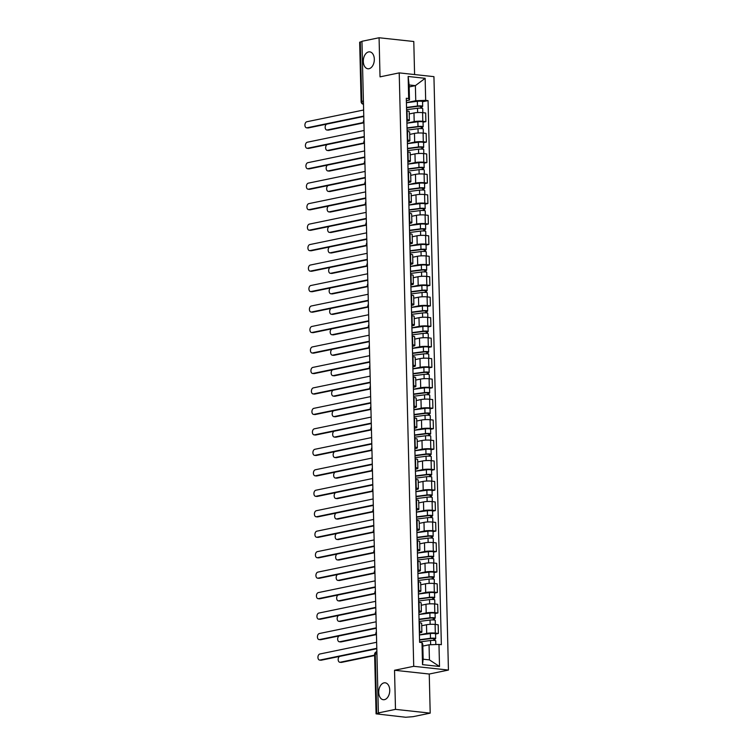 <?xml version="1.0" encoding="UTF-8"?>
<svg xmlns="http://www.w3.org/2000/svg" width="755" height="755" viewBox="0 0 755 755"><rect width="100%" height="100%" fill="white"/><g stroke="black" fill="none" stroke-linecap="round" stroke-linejoin="round"><path stroke-width="1.13" d="M369.016 68.714A8.503 5.464 96.2 0 1 367.902 68.771A8.503 5.464 96.2 0 1 363.315 60.589A8.503 5.464 96.2 0 1 368.61 51.916A8.503 5.464 96.2 0 1 369.733 51.859A8.503 5.464 96.2 0 1 374.31 60.041A8.503 5.464 96.2 0 1 369.016 68.714M384.437 699.659A8.503 5.464 96.2 0 1 383.323 699.715A8.503 5.464 96.2 0 1 378.736 691.533A8.503 5.464 96.2 0 1 384.031 682.86A8.503 5.464 96.2 0 1 385.154 682.803A8.503 5.464 96.2 0 1 389.731 690.976A8.503 5.464 96.2 0 1 384.437 699.659M414.589 74.556L413.787 41.506L379.076 37.75L361.947 41.289L378.368 712.909L395.488 709.37L430.199 713.135L429.246 674.026L448.432 670.062L433.936 76.651L399.216 72.886L413.721 666.306L394.535 670.27L395.488 709.37M430.199 713.135L413.079 716.674L405.652 717.25L376.075 713.852L374.622 654.415L375.254 654.123L376.707 713.569L376.075 713.852M379.076 37.75L380.029 76.859L399.216 72.886M363.41 101.047L361.116 101.68L359.663 42.233L360.295 41.95L361.749 101.396A2.661 1.991 78.3 0 0 363.485 104.162M361.956 41.61L360.295 41.95M376.707 713.569L379.378 713.022L378.368 712.909M419.412 634.917L426.698 633.407A6.115 0.953 -1.4 0 1 435.314 633.096L438.4 633.426L438.183 624.772L435.097 624.432A6.115 0.953 178.6 0 0 426.49 624.753L421.724 625.735M421.875 632.077L421.668 623.413A6.115 0.953 178.6 0 0 419.516 622.743L419.723 631.406A6.115 0.953 -1.4 0 1 421.875 632.077A6.115 0.953 -1.4 0 1 420.422 632.728L419.365 632.945M435.569 634.011L438.4 633.426M418.912 614.447L426.197 612.937A6.115 0.953 -1.4 0 1 434.814 612.626L437.9 612.956L437.683 604.302L434.597 603.962A6.115 0.953 178.6 0 0 425.99 604.274L421.224 605.265M418.827 610.889L419.223 610.937A6.115 0.953 -1.4 0 1 421.375 611.607A6.115 0.953 -1.4 0 1 419.922 612.258L418.865 612.475M435.069 613.541L437.9 612.956M421.375 611.607L421.167 602.943A6.115 0.953 178.6 0 0 419.016 602.273L418.619 602.235M418.412 593.968L425.697 592.467A6.115 0.953 -1.4 0 1 434.314 592.156L437.4 592.486L437.183 583.823L434.097 583.492A6.115 0.953 178.6 0 0 425.49 583.804L420.724 584.785M418.327 590.419L418.723 590.467A6.115 0.953 -1.4 0 1 420.875 591.137A6.115 0.953 -1.4 0 1 419.421 591.788L418.364 592.005M434.569 593.071L437.4 592.486M420.875 591.137L420.667 582.473A6.115 0.953 178.6 0 0 418.515 581.803L418.119 581.765M417.911 573.498L425.197 571.997A6.115 0.953 -1.4 0 1 433.814 571.686L436.9 572.016L436.683 563.353L433.596 563.022A6.115 0.953 178.6 0 0 424.989 563.334L420.224 564.315M417.826 569.949L418.223 569.997A6.115 0.953 -1.4 0 1 420.375 570.657A6.115 0.953 -1.4 0 1 418.921 571.318L417.864 571.535M434.068 572.601L436.9 572.016M420.375 570.657L420.167 562.003A6.115 0.953 178.6 0 0 418.015 561.333L417.619 561.286M417.411 553.028L424.697 551.527A6.115 0.953 -1.4 0 1 433.313 551.207L436.399 551.546L436.182 542.883L433.096 542.552A6.115 0.953 178.6 0 0 424.489 542.864L419.723 543.845M417.326 549.48L417.723 549.517A6.115 0.953 -1.4 0 1 419.874 550.187A6.115 0.953 -1.4 0 1 418.421 550.848L417.364 551.065M433.568 552.131L436.399 551.546M419.874 550.187L419.667 541.533A6.115 0.953 178.6 0 0 417.515 540.863L417.119 540.816M416.911 532.558L424.197 531.048A6.115 0.953 -1.4 0 1 432.813 530.737L435.899 531.076L435.682 522.413L432.596 522.073A6.115 0.953 178.6 0 0 423.989 522.394L419.223 523.375M416.826 529.01L417.222 529.047A6.115 0.953 -1.4 0 1 419.374 529.717A6.115 0.953 -1.4 0 1 417.921 530.369L416.864 530.595M433.068 531.662L435.899 531.076M419.374 529.717L419.167 521.054A6.115 0.953 178.6 0 0 417.015 520.393L416.618 520.346M416.411 512.088L423.697 510.578A6.115 0.953 -1.4 0 1 432.313 510.267L435.399 510.597L435.182 501.943L432.096 501.603A6.115 0.953 178.6 0 0 423.489 501.924L418.723 502.905M416.326 508.54L416.722 508.577A6.115 0.953 -1.4 0 1 418.874 509.248A6.115 0.953 -1.4 0 1 417.421 509.899L416.364 510.116M432.568 511.182L435.399 510.597M418.874 509.248L418.666 500.584A6.115 0.953 178.6 0 0 416.515 499.914L416.118 499.876M415.911 491.618L423.196 490.108A6.115 0.953 -1.4 0 1 431.813 489.797L434.899 490.127L434.682 481.473L431.596 481.133A6.115 0.953 178.6 0 0 422.989 481.445L418.223 482.436M415.826 488.06L416.222 488.108A6.115 0.953 -1.4 0 1 418.374 488.778A6.115 0.953 -1.4 0 1 416.92 489.429L415.863 489.646M432.068 490.712L434.899 490.127M418.374 488.778L418.166 480.114A6.115 0.953 178.6 0 0 416.014 479.444L415.618 479.406M415.41 471.139L422.696 469.638A6.115 0.953 -1.4 0 1 431.313 469.327L434.399 469.657L434.182 460.994L431.096 460.663A6.115 0.953 178.6 0 0 422.489 460.975L417.723 461.956M415.325 467.59L415.722 467.638A6.115 0.953 -1.4 0 1 417.874 468.308A6.115 0.953 -1.4 0 1 416.42 468.959L415.363 469.176M431.567 470.242L434.399 469.657M417.874 468.308L417.666 459.644A6.115 0.953 178.6 0 0 415.514 458.974L415.118 458.936M414.91 450.669L422.196 449.168A6.115 0.953 -1.4 0 1 430.812 448.857L433.898 449.187L433.681 440.524L430.595 440.193A6.115 0.953 178.6 0 0 421.988 440.505L417.222 441.486M414.825 447.12L415.222 447.168A6.115 0.953 -1.4 0 1 417.373 447.828A6.115 0.953 -1.4 0 1 415.92 448.489L414.863 448.706M431.067 449.772L433.898 449.187M417.373 447.828L417.166 439.174A6.115 0.953 178.6 0 0 415.014 438.504L414.618 438.457M414.41 430.199L421.696 428.698A6.115 0.953 -1.4 0 1 430.312 428.378L433.398 428.717L433.181 420.054L430.095 419.723A6.115 0.953 178.6 0 0 421.479 420.035L416.722 421.016M414.325 426.65L414.721 426.688A6.115 0.953 -1.4 0 1 416.873 427.358A6.115 0.953 -1.4 0 1 415.42 428.019L414.363 428.236M430.567 429.302L433.398 428.717M416.873 427.358L416.666 418.704A6.115 0.953 178.6 0 0 414.514 418.034L414.118 417.987M413.91 409.729L421.196 408.219A6.115 0.953 -1.4 0 1 429.812 407.908L432.898 408.247L432.681 399.584L429.595 399.244A6.115 0.953 178.6 0 0 420.979 399.565L416.222 400.546M413.825 406.181L414.221 406.218A6.115 0.953 -1.4 0 1 416.373 406.888A6.115 0.953 -1.4 0 1 414.92 407.54L413.863 407.766M430.057 408.832L432.898 408.247M416.373 406.888L416.165 398.225A6.115 0.953 178.6 0 0 414.014 397.564L413.617 397.517M413.41 389.259L420.695 387.749A6.115 0.953 -1.4 0 1 429.312 387.438L432.398 387.768L432.181 379.114L429.095 378.774A6.115 0.953 178.6 0 0 420.478 379.095L415.722 380.076M413.325 385.711L413.721 385.748A6.115 0.953 -1.4 0 1 415.873 386.418A6.115 0.953 -1.4 0 1 414.419 387.07L413.363 387.287M429.557 388.353L432.398 387.768M415.873 386.418L415.665 377.755A6.115 0.953 178.6 0 0 413.514 377.085L413.117 377.047M412.909 368.789L420.195 367.279A6.115 0.953 -1.4 0 1 428.812 366.968L431.898 367.298L431.681 358.644L428.595 358.304A6.115 0.953 178.6 0 0 419.978 358.616L415.222 359.606M412.825 365.231L413.221 365.278A6.115 0.953 -1.4 0 1 415.373 365.948A6.115 0.953 -1.4 0 1 413.919 366.6L412.862 366.817M429.057 367.883L431.898 367.298M415.373 365.948L415.165 357.285A6.115 0.953 178.6 0 0 413.013 356.615L412.617 356.577M412.409 348.31L419.695 346.809A6.115 0.953 -1.4 0 1 428.311 346.498L431.398 346.828L431.18 338.164L428.094 337.834A6.115 0.953 178.6 0 0 419.478 338.146L414.721 339.127M412.324 344.761L412.721 344.808A6.115 0.953 -1.4 0 1 414.873 345.479A6.115 0.953 -1.4 0 1 413.419 346.13L412.362 346.347M428.557 347.413L431.398 346.828M414.873 345.479L414.665 336.815A6.115 0.953 178.6 0 0 412.513 336.145L412.117 336.107M411.909 327.84L419.195 326.339A6.115 0.953 -1.4 0 1 427.811 326.028L430.897 326.358L430.68 317.695L427.594 317.364A6.115 0.953 178.6 0 0 418.978 317.676L414.221 318.657M411.824 324.291L412.221 324.339A6.115 0.953 -1.4 0 1 414.372 324.999A6.115 0.953 -1.4 0 1 412.919 325.66L411.862 325.877M428.057 326.943L430.897 326.358M414.372 324.999L414.165 316.345A6.115 0.953 178.6 0 0 412.013 315.675L411.617 315.628M411.409 307.37L418.695 305.869A6.115 0.953 -1.4 0 1 427.311 305.548L430.397 305.888L430.18 297.225L427.094 296.894A6.115 0.953 178.6 0 0 418.478 297.206L413.721 298.187M411.324 303.821L411.72 303.859A6.115 0.953 -1.4 0 1 413.872 304.529A6.115 0.953 -1.4 0 1 412.419 305.19L411.362 305.407M427.557 306.473L430.397 305.888M413.872 304.529L413.664 295.875A6.115 0.953 178.6 0 0 411.513 295.205L411.116 295.158M410.909 286.9L418.195 285.39A6.115 0.953 -1.4 0 1 426.811 285.079L429.897 285.418L429.68 276.755L426.594 276.415A6.115 0.953 178.6 0 0 417.977 276.736L413.221 277.717M410.824 283.351L411.22 283.389A6.115 0.953 -1.4 0 1 413.372 284.059A6.115 0.953 -1.4 0 1 411.919 284.711L410.862 284.937M427.056 286.003L429.897 285.418M413.372 284.059L413.164 275.396A6.115 0.953 178.6 0 0 411.013 274.735L410.616 274.688M410.409 266.43L417.694 264.92A6.115 0.953 -1.4 0 1 426.311 264.609L429.397 264.939L429.18 256.285L426.094 255.945A6.115 0.953 178.6 0 0 417.477 256.266L412.721 257.247M410.324 262.882L410.72 262.919A6.115 0.953 -1.4 0 1 412.872 263.589A6.115 0.953 -1.4 0 1 411.418 264.241L410.361 264.458M426.556 265.524L429.397 264.939M412.872 263.589L412.664 254.926A6.115 0.953 178.6 0 0 410.512 254.256L410.116 254.218M409.908 245.96L417.194 244.45A6.115 0.953 -1.4 0 1 425.811 244.139L428.897 244.469L428.68 235.815L425.593 235.475A6.115 0.953 178.6 0 0 416.977 235.786L412.221 236.777M409.823 242.402L410.22 242.449A6.115 0.953 -1.4 0 1 412.372 243.119A6.115 0.953 -1.4 0 1 410.918 243.771L409.861 243.988M426.056 245.054L428.897 244.469M412.372 243.119L412.164 234.456A6.115 0.953 178.6 0 0 410.012 233.786L409.616 233.748M409.408 225.481L416.694 223.98A6.115 0.953 -1.4 0 1 425.31 223.669L428.396 223.999L428.179 215.335L425.093 215.005A6.115 0.953 178.6 0 0 416.477 215.317L411.72 216.298M409.323 221.932L409.72 221.979A6.115 0.953 -1.4 0 1 411.871 222.649A6.115 0.953 -1.4 0 1 410.418 223.301L409.361 223.518M425.556 224.584L428.396 223.999M411.871 222.649L411.664 213.986A6.115 0.953 178.6 0 0 409.512 213.316L409.106 213.269M408.908 205.011L416.194 203.51A6.115 0.953 -1.4 0 1 424.801 203.199L427.896 203.529L427.679 194.865L424.593 194.535A6.115 0.953 178.6 0 0 415.977 194.847L411.22 195.828M408.823 201.462L409.219 201.51A6.115 0.953 -1.4 0 1 411.371 202.17A6.115 0.953 -1.4 0 1 409.918 202.831L408.861 203.048M425.056 204.114L427.896 203.529M411.371 202.17L411.164 193.516A6.115 0.953 178.6 0 0 409.012 192.846L408.606 192.799M408.408 184.541L415.694 183.04A6.115 0.953 -1.4 0 1 424.301 182.719L427.396 183.059L427.179 174.396L424.093 174.065A6.115 0.953 178.6 0 0 415.476 174.377L410.72 175.358M408.323 180.992L408.719 181.03A6.115 0.953 -1.4 0 1 410.871 181.7A6.115 0.953 -1.4 0 1 409.418 182.361L408.361 182.578M424.555 183.644L427.396 183.059M410.871 181.7L410.663 173.046A6.115 0.953 178.6 0 0 408.512 172.376L408.106 172.329M407.908 164.071L415.193 162.561A6.115 0.953 -1.4 0 1 423.8 162.249L426.896 162.589L426.679 153.926L423.593 153.586A6.115 0.953 178.6 0 0 414.976 153.907L410.22 154.888M407.823 160.522L408.219 160.56A6.115 0.953 -1.4 0 1 410.371 161.23A6.115 0.953 -1.4 0 1 408.917 161.881L407.86 162.108M424.055 163.174L426.896 162.589M410.371 161.23L410.163 152.567A6.115 0.953 178.6 0 0 408.011 151.906L407.606 151.859M407.407 143.601L414.693 142.091A6.115 0.953 -1.4 0 1 423.3 141.78L426.396 142.11L426.179 133.456L423.093 133.116A6.115 0.953 178.6 0 0 414.476 133.437L409.72 134.418M407.322 140.053L407.719 140.09A6.115 0.953 -1.4 0 1 409.871 140.76A6.115 0.953 -1.4 0 1 408.417 141.411L407.36 141.629M423.555 142.695L426.396 142.11M409.871 140.76L409.663 132.097A6.115 0.953 178.6 0 0 407.511 131.427L407.105 131.389M406.907 123.131L414.193 121.621A6.115 0.953 -1.4 0 1 422.8 121.31L425.886 121.64L425.678 112.986L422.592 112.646A6.115 0.953 178.6 0 0 413.976 112.957L409.219 113.948M406.822 119.573L407.219 119.62A6.115 0.953 -1.4 0 1 409.37 120.29A6.115 0.953 -1.4 0 1 407.917 120.942L406.86 121.159M423.055 122.225L425.886 121.64M409.37 120.29L409.163 111.627A6.115 0.953 178.6 0 0 407.011 110.957L406.605 110.919M429.048 644.789L438.976 644.43L439.514 666.476L422.517 664.636L421.979 642.59L422.781 644.109L423.149 659.209L429.425 659.889L429.048 644.789L422.828 646.082M409.163 86.919L415.382 85.636L409.116 84.956L409.484 100.047L408.682 98.518L406.303 98.263L419.601 642.335L421.979 642.59M408.682 98.518L408.144 76.472L425.141 78.312L425.678 100.358L415.76 100.726L415.382 85.636L425.141 78.312M438.976 644.43L441.354 644.685L428.057 100.623L425.678 100.358M448.432 670.062L413.721 666.306M429.246 674.026L394.535 670.27M406.407 102.652L415.76 100.726M409.484 100.047L406.36 100.689M422.555 101.755L428.057 100.623M439.514 666.476L429.425 659.889M422.517 664.636L423.149 659.209M409.116 84.956L408.144 76.472M376.792 648.724L321.29 660.191A3.058 1.963 96.2 0 1 320.884 660.21L319.573 660.068A3.058 1.963 -83.8 0 0 319.978 660.049L376.783 648.309M376.641 642.269L319.827 654.009A3.058 1.963 -83.8 0 0 317.93 657.133A3.058 1.963 -83.8 0 0 319.573 660.068M419.591 641.939L430.539 640.514A3.322 0.519 -1.4 0 1 433.955 640.4A3.322 0.519 -1.4 0 1 435.729 640.816L435.824 644.543M419.544 640.032L431.454 638.485L433.946 638.626L433.606 640.382M339.552 656.416A3.058 1.963 -83.8 0 0 338.164 659.728A3.058 1.963 -83.8 0 0 339.816 662.258A3.058 1.963 -83.8 0 0 340.212 662.239L374.64 655.132M419.535 639.712L430.482 638.286A3.322 0.519 -1.4 0 1 433.898 638.173A3.322 0.519 -1.4 0 1 435.673 638.579A3.322 0.519 -1.4 0 1 434.889 638.938L434.927 640.495M419.421 634.983L430.369 633.558A3.322 0.519 -1.4 0 1 433.785 633.445A3.322 0.519 -1.4 0 1 435.559 633.86L435.673 638.579M374.65 655.538L341.534 662.38A3.058 1.963 96.2 0 1 341.128 662.399L339.816 662.258M433.559 638.475L434.889 638.938M376.292 628.254L320.79 639.721A3.058 1.963 96.2 0 1 320.384 639.74L319.072 639.598A3.058 1.963 -83.8 0 0 319.478 639.579L376.283 627.839M376.141 621.799L319.327 633.539A3.058 1.963 -83.8 0 0 317.43 636.654A3.058 1.963 -83.8 0 0 319.072 639.598M375.792 607.775L320.29 619.251A3.058 1.963 96.2 0 1 319.884 619.27L318.572 619.128A3.058 1.963 -83.8 0 0 318.978 619.109L375.782 607.369M375.641 601.329L318.827 613.069A3.058 1.963 -83.8 0 0 316.93 616.184A3.058 1.963 -83.8 0 0 318.572 619.128M419.091 621.469L430.039 620.044A3.322 0.519 -1.4 0 1 433.455 619.93A3.322 0.519 -1.4 0 1 435.229 620.346L435.333 624.46M419.044 619.562L430.954 618.005L433.445 618.156L433.106 619.912M339.052 635.946A3.058 1.963 -83.8 0 0 337.664 639.249A3.058 1.963 -83.8 0 0 339.316 641.788A3.058 1.963 -83.8 0 0 339.712 641.769L375.952 634.285M419.034 619.232L429.982 617.807A3.322 0.519 -1.4 0 1 433.398 617.703A3.322 0.519 -1.4 0 1 435.173 618.109A3.322 0.519 -1.4 0 1 434.389 618.468L434.427 620.025M418.921 614.513L429.869 613.088A3.322 0.519 -1.4 0 1 433.285 612.975A3.322 0.519 -1.4 0 1 435.059 613.39L435.173 618.109M376.103 634.662L341.034 641.91A3.058 1.963 96.2 0 1 340.628 641.929L339.316 641.788M433.059 618.005L434.389 618.468M418.591 600.999L429.538 599.574A3.322 0.519 -1.4 0 1 432.955 599.461A3.322 0.519 -1.4 0 1 434.729 599.866L434.833 603.991M418.544 599.092L430.454 597.535L432.945 597.686L432.606 599.442M338.551 615.476A3.058 1.963 -83.8 0 0 337.164 618.779A3.058 1.963 -83.8 0 0 338.816 621.318A3.058 1.963 -83.8 0 0 339.212 621.299L375.452 613.806M418.534 598.762L429.482 597.337A3.322 0.519 -1.4 0 1 432.898 597.224A3.322 0.519 -1.4 0 1 434.672 597.639A3.322 0.519 -1.4 0 1 433.889 597.998L433.927 599.555M418.421 594.043L429.368 592.618A3.322 0.519 -1.4 0 1 432.785 592.505A3.322 0.519 -1.4 0 1 434.559 592.92L434.672 597.639M375.603 614.192L340.533 621.441A3.058 1.963 96.2 0 1 340.127 621.459L338.816 621.318M432.558 597.526L433.889 597.998M375.292 587.305L319.79 598.781A3.058 1.963 96.2 0 1 319.384 598.8L318.072 598.658A3.058 1.963 -83.8 0 0 318.478 598.63L375.282 586.899M375.141 580.859L318.327 592.599A3.058 1.963 -83.8 0 0 316.43 595.714A3.058 1.963 -83.8 0 0 318.072 598.658M374.791 566.835L319.289 578.302A3.058 1.963 96.2 0 1 318.884 578.321L317.572 578.179A3.058 1.963 -83.8 0 0 317.978 578.16L374.782 566.42M374.64 560.389L317.827 572.13A3.058 1.963 -83.8 0 0 315.92 575.244A3.058 1.963 -83.8 0 0 317.572 578.179M374.291 546.365L318.789 557.832A3.058 1.963 96.2 0 1 318.384 557.851L317.072 557.709A3.058 1.963 -83.8 0 0 317.477 557.69L374.282 545.95M374.14 539.919L317.327 551.65A3.058 1.963 -83.8 0 0 315.42 554.774A3.058 1.963 -83.8 0 0 317.072 557.709M418.091 580.519L429.038 579.104A3.322 0.519 -1.4 0 1 432.455 578.991A3.322 0.519 -1.4 0 1 434.229 579.396L434.333 583.521M418.043 578.613L429.954 577.065L432.445 577.207L432.105 578.972M338.051 595.006A3.058 1.963 -83.8 0 0 336.664 598.309A3.058 1.963 -83.8 0 0 338.315 600.848A3.058 1.963 -83.8 0 0 338.712 600.829L374.952 593.336M418.034 578.292L428.982 576.867A3.322 0.519 -1.4 0 1 432.398 576.754A3.322 0.519 -1.4 0 1 434.172 577.169A3.322 0.519 -1.4 0 1 433.389 577.528L433.427 579.085M417.921 573.573L428.868 572.148A3.322 0.519 -1.4 0 1 432.285 572.035A3.322 0.519 -1.4 0 1 434.059 572.441L434.172 577.169M375.103 593.723L340.033 600.971A3.058 1.963 96.2 0 1 339.627 600.989L338.315 600.848M432.058 577.056L433.389 577.528M417.591 560.05L428.538 558.624A3.322 0.519 -1.4 0 1 431.954 558.511A3.322 0.519 -1.4 0 1 433.729 558.927L433.832 563.041M417.543 558.143L429.453 556.595L431.945 556.737L431.605 558.502M337.551 574.536A3.058 1.963 -83.8 0 0 336.164 577.839A3.058 1.963 -83.8 0 0 337.815 580.378A3.058 1.963 -83.8 0 0 338.212 580.359L374.452 572.866M417.534 557.822L428.481 556.397A3.322 0.519 -1.4 0 1 431.898 556.284A3.322 0.519 -1.4 0 1 433.672 556.699A3.322 0.519 -1.4 0 1 432.889 557.048L432.926 558.615M417.421 553.094L428.368 551.669A3.322 0.519 -1.4 0 1 431.784 551.556A3.322 0.519 -1.4 0 1 433.559 551.971L433.672 556.699M374.603 573.253L339.533 580.501A3.058 1.963 96.2 0 1 339.127 580.519L337.815 580.378M431.558 556.586L432.889 557.048M417.09 539.58L428.038 538.155A3.322 0.519 -1.4 0 1 431.454 538.041A3.322 0.519 -1.4 0 1 433.228 538.457L433.332 542.571M417.043 537.673L428.953 536.125L431.445 536.267L431.105 538.032M337.051 554.057A3.058 1.963 -83.8 0 0 335.664 557.369A3.058 1.963 -83.8 0 0 337.315 559.908A3.058 1.963 -83.8 0 0 337.711 559.88L373.952 552.396M417.034 537.352L427.981 535.927A3.322 0.519 -1.4 0 1 431.398 535.814A3.322 0.519 -1.4 0 1 433.172 536.229A3.322 0.519 -1.4 0 1 432.389 536.578L432.426 538.136M416.911 532.624L427.868 531.199A3.322 0.519 -1.4 0 1 431.284 531.086A3.322 0.519 -1.4 0 1 433.059 531.501L433.172 536.229M374.102 552.783L339.033 560.021A3.058 1.963 96.2 0 1 338.627 560.05L337.315 559.908M431.058 536.116L432.389 536.578M373.791 525.895L318.289 537.362A3.058 1.963 96.2 0 1 317.883 537.381L316.572 537.239A3.058 1.963 -83.8 0 0 316.977 537.22L373.782 525.48M373.64 519.44L316.826 531.18A3.058 1.963 -83.8 0 0 314.92 534.304A3.058 1.963 -83.8 0 0 316.572 537.239M416.581 519.11L427.538 517.685A3.322 0.519 -1.4 0 1 430.954 517.571A3.322 0.519 -1.4 0 1 432.728 517.987L432.832 522.101M416.543 517.203L428.453 515.656L430.945 515.797L430.605 517.553M336.551 533.587A3.058 1.963 -83.8 0 0 335.163 536.899A3.058 1.963 -83.8 0 0 336.815 539.429A3.058 1.963 -83.8 0 0 337.211 539.41L373.451 531.926M416.534 516.882L427.481 515.457A3.322 0.519 -1.4 0 1 430.897 515.344A3.322 0.519 -1.4 0 1 432.672 515.75A3.322 0.519 -1.4 0 1 431.888 516.109L431.926 517.666M416.411 512.154L427.368 510.729A3.322 0.519 -1.4 0 1 430.784 510.616A3.322 0.519 -1.4 0 1 432.558 511.031L432.672 515.75M373.602 532.303L338.533 539.551A3.058 1.963 96.2 0 1 338.127 539.57L336.815 539.429M430.558 515.646L431.888 516.109M373.291 505.425L317.789 516.892A3.058 1.963 96.2 0 1 317.383 516.911L316.071 516.769A3.058 1.963 -83.8 0 0 316.477 516.75L373.281 505.01M373.14 498.97L316.326 510.71A3.058 1.963 -83.8 0 0 314.42 513.825A3.058 1.963 -83.8 0 0 316.071 516.769M416.08 498.64L427.037 497.215A3.322 0.519 -1.4 0 1 430.454 497.101A3.322 0.519 -1.4 0 1 432.228 497.517L432.332 501.631M416.043 496.733L427.953 495.176L430.444 495.327L430.105 497.083M336.05 513.117A3.058 1.963 -83.8 0 0 334.663 516.42A3.058 1.963 -83.8 0 0 336.315 518.959A3.058 1.963 -83.8 0 0 336.711 518.94L372.951 511.456M416.033 496.403L426.981 494.978A3.322 0.519 -1.4 0 1 430.397 494.874A3.322 0.519 -1.4 0 1 432.171 495.28A3.322 0.519 -1.4 0 1 431.388 495.639L431.426 497.196M415.911 491.684L426.868 490.259A3.322 0.519 -1.4 0 1 430.284 490.146A3.322 0.519 -1.4 0 1 432.058 490.561L432.171 495.28M373.102 511.833L338.032 519.081A3.058 1.963 96.2 0 1 337.627 519.1L336.315 518.959M430.057 495.176L431.388 495.639M372.791 484.946L317.289 496.422A3.058 1.963 96.2 0 1 316.883 496.441L315.571 496.299A3.058 1.963 -83.8 0 0 315.977 496.28L372.781 484.54M372.63 478.5L315.826 490.24A3.058 1.963 -83.8 0 0 313.92 493.355A3.058 1.963 -83.8 0 0 315.571 496.299M415.58 478.17L426.537 476.745A3.322 0.519 -1.4 0 1 429.954 476.632A3.322 0.519 -1.4 0 1 431.728 477.037L431.832 481.161M415.543 476.263L427.453 474.706L429.944 474.857L429.604 476.613M335.55 492.647A3.058 1.963 -83.8 0 0 334.163 495.95A3.058 1.963 -83.8 0 0 335.815 498.489A3.058 1.963 -83.8 0 0 336.211 498.47L372.451 490.976M415.533 475.933L426.481 474.508A3.322 0.519 -1.4 0 1 429.897 474.395A3.322 0.519 -1.4 0 1 431.671 474.81A3.322 0.519 -1.4 0 1 430.888 475.169L430.926 476.726M415.41 471.214L426.367 469.789A3.322 0.519 -1.4 0 1 429.784 469.676A3.322 0.519 -1.4 0 1 431.558 470.091L431.671 474.81M372.602 491.363L337.532 498.611A3.058 1.963 96.2 0 1 337.126 498.63L335.815 498.489M429.557 474.697L430.888 475.169M372.291 464.476L316.789 475.952A3.058 1.963 96.2 0 1 316.383 475.971L315.071 475.829A3.058 1.963 -83.8 0 0 315.477 475.801L372.281 464.07M372.13 458.03L315.326 469.77A3.058 1.963 -83.8 0 0 313.419 472.885A3.058 1.963 -83.8 0 0 315.071 475.829M415.08 457.69L426.037 456.265A3.322 0.519 -1.4 0 1 429.453 456.162A3.322 0.519 -1.4 0 1 431.228 456.567L431.332 460.692M415.042 455.784L426.952 454.236L429.444 454.378L429.104 456.143M335.05 472.177A3.058 1.963 -83.8 0 0 333.663 475.48A3.058 1.963 -83.8 0 0 335.314 478.019A3.058 1.963 -83.8 0 0 335.711 478L371.951 470.507M415.033 455.463L425.98 454.038A3.322 0.519 -1.4 0 1 429.397 453.925A3.322 0.519 -1.4 0 1 431.171 454.34A3.322 0.519 -1.4 0 1 430.388 454.699L430.425 456.256M414.91 450.744L425.867 449.319A3.322 0.519 -1.4 0 1 429.284 449.206A3.322 0.519 -1.4 0 1 431.058 449.612L431.171 454.34M372.102 470.893L337.032 478.141A3.058 1.963 96.2 0 1 336.626 478.16L335.314 478.019M429.057 454.227L430.388 454.699M371.79 444.006L316.288 455.473A3.058 1.963 96.2 0 1 315.883 455.491L314.571 455.35A3.058 1.963 -83.8 0 0 314.977 455.331L371.781 443.591M371.63 437.56L314.826 449.3A3.058 1.963 -83.8 0 0 312.919 452.415A3.058 1.963 -83.8 0 0 314.571 455.35M371.29 423.536L315.788 435.003A3.058 1.963 96.2 0 1 315.382 435.022L314.071 434.88A3.058 1.963 -83.8 0 0 314.476 434.861L371.281 423.121M371.13 417.09L314.325 428.821A3.058 1.963 -83.8 0 0 312.419 431.945A3.058 1.963 -83.8 0 0 314.071 434.88M370.79 403.066L315.288 414.533A3.058 1.963 96.2 0 1 314.882 414.552L313.57 414.41A3.058 1.963 -83.8 0 0 313.976 414.391L370.78 402.651M370.63 396.611L313.825 408.351A3.058 1.963 -83.8 0 0 311.919 411.475A3.058 1.963 -83.8 0 0 313.57 414.41M370.29 382.596L314.788 394.063A3.058 1.963 96.2 0 1 314.382 394.082L313.07 393.94A3.058 1.963 -83.8 0 0 313.476 393.921L370.28 382.181M370.129 376.141L313.325 387.881A3.058 1.963 -83.8 0 0 311.419 390.996A3.058 1.963 -83.8 0 0 313.07 393.94M369.79 362.117L314.288 373.593A3.058 1.963 96.2 0 1 313.882 373.612L312.57 373.47A3.058 1.963 -83.8 0 0 312.976 373.451L369.78 361.711M369.629 355.671L312.825 367.411A3.058 1.963 -83.8 0 0 310.918 370.526A3.058 1.963 -83.8 0 0 312.57 373.47M369.289 341.647L313.787 353.123A3.058 1.963 96.2 0 1 313.382 353.142L312.07 353A3.058 1.963 -83.8 0 0 312.476 352.972L369.28 341.241M369.129 335.201L312.325 346.941A3.058 1.963 -83.8 0 0 310.418 350.056A3.058 1.963 -83.8 0 0 312.07 353M414.58 437.22L425.537 435.795A3.322 0.519 -1.4 0 1 428.953 435.682A3.322 0.519 -1.4 0 1 430.727 436.097L430.831 440.212M414.542 435.314L426.452 433.766L428.944 433.908L428.604 435.673M334.55 451.707A3.058 1.963 -83.8 0 0 333.163 455.01A3.058 1.963 -83.8 0 0 334.814 457.549A3.058 1.963 -83.8 0 0 335.211 457.53L371.451 450.037M414.533 434.993L425.48 433.568A3.322 0.519 -1.4 0 1 428.897 433.455A3.322 0.519 -1.4 0 1 430.671 433.87A3.322 0.519 -1.4 0 1 429.888 434.219L429.925 435.786M414.41 430.265L425.367 428.84A3.322 0.519 -1.4 0 1 428.783 428.727A3.322 0.519 -1.4 0 1 430.558 429.142L430.671 433.87M371.602 450.424L336.532 457.672A3.058 1.963 96.2 0 1 336.126 457.69L334.814 457.549M428.557 433.757L429.888 434.219M414.08 416.751L425.037 415.325A3.322 0.519 -1.4 0 1 428.453 415.212A3.322 0.519 -1.4 0 1 430.227 415.627L430.331 419.742M414.033 414.844L425.952 413.296L428.444 413.438L428.104 415.203M334.05 431.228A3.058 1.963 -83.8 0 0 332.662 434.54A3.058 1.963 -83.8 0 0 334.314 437.079A3.058 1.963 -83.8 0 0 334.71 437.051L370.95 429.567M414.033 414.523L424.98 413.098A3.322 0.519 -1.4 0 1 428.396 412.985A3.322 0.519 -1.4 0 1 430.171 413.4A3.322 0.519 -1.4 0 1 429.387 413.749L429.425 415.307M413.91 409.795L424.867 408.37A3.322 0.519 -1.4 0 1 428.283 408.257A3.322 0.519 -1.4 0 1 430.057 408.672L430.171 413.4M371.101 429.954L336.032 437.192A3.058 1.963 96.2 0 1 335.626 437.22L334.314 437.079M428.057 413.287L429.387 413.749M413.58 396.281L424.536 394.856A3.322 0.519 -1.4 0 1 427.953 394.742A3.322 0.519 -1.4 0 1 429.727 395.158L429.831 399.272M413.532 394.374L425.452 392.827L427.943 392.968L427.604 394.723M333.55 410.758A3.058 1.963 -83.8 0 0 332.162 414.07A3.058 1.963 -83.8 0 0 333.814 416.6A3.058 1.963 -83.8 0 0 334.21 416.581L370.45 409.097M413.532 394.053L424.48 392.628A3.322 0.519 -1.4 0 1 427.896 392.515A3.322 0.519 -1.4 0 1 429.67 392.921A3.322 0.519 -1.4 0 1 428.878 393.28L428.925 394.837M413.41 389.325L424.367 387.9A3.322 0.519 -1.4 0 1 427.783 387.787A3.322 0.519 -1.4 0 1 429.557 388.202L429.67 392.921M370.601 409.474L335.531 416.722A3.058 1.963 96.2 0 1 335.126 416.741L333.814 416.6M427.557 392.817L428.878 393.28M413.079 375.811L424.036 374.386A3.322 0.519 -1.4 0 1 427.453 374.272A3.322 0.519 -1.4 0 1 429.227 374.688L429.331 378.802M413.032 373.904L424.952 372.347L427.443 372.498L427.103 374.253M333.049 390.288A3.058 1.963 -83.8 0 0 331.662 393.591A3.058 1.963 -83.8 0 0 333.314 396.13A3.058 1.963 -83.8 0 0 333.71 396.111L369.95 388.627M413.032 373.574L423.98 372.149A3.322 0.519 -1.4 0 1 427.396 372.045A3.322 0.519 -1.4 0 1 429.17 372.451A3.322 0.519 -1.4 0 1 428.378 372.81L428.425 374.367M412.909 368.855L423.866 367.43A3.322 0.519 -1.4 0 1 427.283 367.317A3.322 0.519 -1.4 0 1 429.057 367.732L429.17 372.451M370.101 389.004L335.031 396.252A3.058 1.963 96.2 0 1 334.625 396.271L333.314 396.13M427.056 372.347L428.378 372.81M412.579 355.341L423.536 353.916A3.322 0.519 -1.4 0 1 426.952 353.802A3.322 0.519 -1.4 0 1 428.727 354.208L428.831 358.332M412.532 353.434L424.452 351.877L426.943 352.028L426.603 353.784M332.549 369.818A3.058 1.963 -83.8 0 0 331.162 373.121A3.058 1.963 -83.8 0 0 332.813 375.66A3.058 1.963 -83.8 0 0 333.21 375.641L369.45 368.147M412.532 353.104L423.48 351.679A3.322 0.519 -1.4 0 1 426.896 351.566A3.322 0.519 -1.4 0 1 428.67 351.981A3.322 0.519 -1.4 0 1 427.877 352.34L427.925 353.897M412.409 348.385L423.366 346.96A3.322 0.519 -1.4 0 1 426.783 346.847A3.322 0.519 -1.4 0 1 428.557 347.262L428.67 351.981M369.601 368.534L334.531 375.782A3.058 1.963 96.2 0 1 334.125 375.801L332.813 375.66M426.556 351.868L427.877 352.34M412.079 334.861L423.036 333.436A3.322 0.519 -1.4 0 1 426.452 333.332A3.322 0.519 -1.4 0 1 428.227 333.738L428.33 337.863M412.032 332.955L423.951 331.407L426.443 331.549L426.103 333.314M332.049 349.348A3.058 1.963 -83.8 0 0 330.662 352.651A3.058 1.963 -83.8 0 0 332.313 355.19A3.058 1.963 -83.8 0 0 332.71 355.171L368.95 347.677M412.032 332.634L422.979 331.209A3.322 0.519 -1.4 0 1 426.396 331.096A3.322 0.519 -1.4 0 1 428.17 331.511A3.322 0.519 -1.4 0 1 427.377 331.87L427.415 333.427M411.909 327.915L422.857 326.49A3.322 0.519 -1.4 0 1 426.282 326.377A3.322 0.519 -1.4 0 1 428.057 326.783L428.17 331.511M369.101 348.064L334.031 355.312A3.058 1.963 96.2 0 1 333.625 355.331L332.313 355.19M426.056 331.398L427.377 331.87M368.789 321.177L313.287 332.644A3.058 1.963 96.2 0 1 312.881 332.662L311.57 332.521A3.058 1.963 -83.8 0 0 311.975 332.502L368.78 320.762M368.629 314.731L311.824 326.471A3.058 1.963 -83.8 0 0 309.918 329.586A3.058 1.963 -83.8 0 0 311.57 332.521M411.579 314.391L422.526 312.966A3.322 0.519 -1.4 0 1 425.952 312.853A3.322 0.519 -1.4 0 1 427.726 313.268L427.83 317.383M411.532 312.485L423.451 310.937L425.943 311.079L425.603 312.844M331.549 328.878A3.058 1.963 -83.8 0 0 330.161 332.181A3.058 1.963 -83.8 0 0 331.813 334.72A3.058 1.963 -83.8 0 0 332.209 334.701L368.449 327.208M411.532 312.164L422.479 310.739A3.322 0.519 -1.4 0 1 425.895 310.626A3.322 0.519 -1.4 0 1 427.67 311.041A3.322 0.519 -1.4 0 1 426.877 311.39L426.915 312.957M411.409 307.436L422.356 306.011A3.322 0.519 -1.4 0 1 425.782 305.898A3.322 0.519 -1.4 0 1 427.557 306.313L427.67 311.041M368.6 327.594L333.531 334.843A3.058 1.963 96.2 0 1 333.125 334.861L331.813 334.72M425.556 310.928L426.877 311.39M368.289 300.707L312.787 312.174A3.058 1.963 96.2 0 1 312.381 312.192L311.069 312.051A3.058 1.963 -83.8 0 0 311.475 312.032L368.28 300.292M368.129 294.261L311.324 305.992A3.058 1.963 -83.8 0 0 309.418 309.116A3.058 1.963 -83.8 0 0 311.069 312.051M411.079 293.921L422.026 292.496A3.322 0.519 -1.4 0 1 425.452 292.383A3.322 0.519 -1.4 0 1 427.226 292.798L427.33 296.913M411.031 292.015L422.951 290.467L425.442 290.609L425.103 292.374M331.049 308.399A3.058 1.963 -83.8 0 0 329.661 311.711A3.058 1.963 -83.8 0 0 331.313 314.25A3.058 1.963 -83.8 0 0 331.709 314.222L367.949 306.738M411.031 291.694L421.979 290.269A3.322 0.519 -1.4 0 1 425.395 290.156A3.322 0.519 -1.4 0 1 427.17 290.571A3.322 0.519 -1.4 0 1 426.377 290.92L426.415 292.478M410.909 286.966L421.856 285.541A3.322 0.519 -1.4 0 1 425.282 285.428A3.322 0.519 -1.4 0 1 427.056 285.843L427.17 290.571M368.1 307.125L333.03 314.363A3.058 1.963 96.2 0 1 332.625 314.391L331.313 314.25M425.056 290.458L426.377 290.92M367.789 280.237L312.287 291.704A3.058 1.963 96.2 0 1 311.881 291.723L310.569 291.581A3.058 1.963 -83.8 0 0 310.975 291.562L367.779 279.822M367.628 273.782L310.824 285.522A3.058 1.963 -83.8 0 0 308.918 288.646A3.058 1.963 -83.8 0 0 310.569 291.581M410.578 273.452L421.526 272.026A3.322 0.519 -1.4 0 1 424.952 271.913A3.322 0.519 -1.4 0 1 426.726 272.329L426.83 276.443M410.531 271.545L422.451 269.997L424.942 270.139L424.603 271.894M330.548 287.929A3.058 1.963 -83.8 0 0 329.161 291.241A3.058 1.963 -83.8 0 0 330.803 293.77A3.058 1.963 -83.8 0 0 331.209 293.752L367.449 286.268M410.531 271.224L421.479 269.799A3.322 0.519 -1.4 0 1 424.895 269.686A3.322 0.519 -1.4 0 1 426.669 270.092A3.322 0.519 -1.4 0 1 425.877 270.45L425.914 272.008M410.409 266.496L421.356 265.071A3.322 0.519 -1.4 0 1 424.782 264.958A3.322 0.519 -1.4 0 1 426.556 265.373L426.669 270.092M367.6 286.645L332.53 293.893A3.058 1.963 96.2 0 1 332.125 293.912L330.803 293.77M424.555 269.988L425.877 270.45M367.289 259.767L311.787 271.234A3.058 1.963 96.2 0 1 311.381 271.253L310.069 271.111A3.058 1.963 -83.8 0 0 310.475 271.092L367.279 259.352M367.128 253.312L310.324 265.052A3.058 1.963 -83.8 0 0 308.418 268.167A3.058 1.963 -83.8 0 0 310.069 271.111M410.078 252.982L421.026 251.557A3.322 0.519 -1.4 0 1 424.452 251.443A3.322 0.519 -1.4 0 1 426.226 251.859L426.33 255.973M410.031 251.075L421.951 249.518L424.442 249.669L424.102 251.424M330.048 267.459A3.058 1.963 -83.8 0 0 328.661 270.762A3.058 1.963 -83.8 0 0 330.303 273.301A3.058 1.963 -83.8 0 0 330.709 273.282L366.949 265.798M410.031 250.745L420.979 249.32A3.322 0.519 -1.4 0 1 424.395 249.216A3.322 0.519 -1.4 0 1 426.169 249.622A3.322 0.519 -1.4 0 1 425.376 249.98L425.414 251.538M409.908 246.026L420.856 244.601A3.322 0.519 -1.4 0 1 424.282 244.488A3.322 0.519 -1.4 0 1 426.056 244.903L426.169 249.622M367.1 266.175L332.03 273.423A3.058 1.963 96.2 0 1 331.624 273.442L330.303 273.301M424.055 249.518L425.376 249.98M366.788 239.288L311.286 250.764A3.058 1.963 96.2 0 1 310.881 250.783L309.569 250.641A3.058 1.963 -83.8 0 0 309.975 250.622L366.779 238.882M366.628 232.842L309.824 244.582A3.058 1.963 -83.8 0 0 307.917 247.697A3.058 1.963 -83.8 0 0 309.569 250.641M409.578 232.512L420.526 231.087A3.322 0.519 -1.4 0 1 423.951 230.973A3.322 0.519 -1.4 0 1 425.726 231.379L425.829 235.503M409.531 230.605L421.45 229.048L423.942 229.199L423.602 230.954M329.548 246.989A3.058 1.963 -83.8 0 0 328.161 250.292A3.058 1.963 -83.8 0 0 329.803 252.831A3.058 1.963 -83.8 0 0 330.209 252.812L366.449 245.318M409.531 230.275L420.478 228.85A3.322 0.519 -1.4 0 1 423.895 228.737A3.322 0.519 -1.4 0 1 425.669 229.152A3.322 0.519 -1.4 0 1 424.876 229.511L424.914 231.068M409.408 225.556L420.356 224.131A3.322 0.519 -1.4 0 1 423.781 224.018A3.322 0.519 -1.4 0 1 425.556 224.433L425.669 229.152M366.6 245.705L331.53 252.953A3.058 1.963 96.2 0 1 331.124 252.972L329.803 252.831M423.555 229.039L424.876 229.511M366.288 218.818L310.786 230.294A3.058 1.963 96.2 0 1 310.38 230.313L309.069 230.171A3.058 1.963 -83.8 0 0 309.475 230.143L366.279 218.412M366.128 212.372L309.323 224.112A3.058 1.963 -83.8 0 0 307.417 227.227A3.058 1.963 -83.8 0 0 309.069 230.171M409.078 212.032L420.025 210.607A3.322 0.519 -1.4 0 1 423.451 210.503A3.322 0.519 -1.4 0 1 425.225 210.909L425.329 215.033M409.031 210.126L420.95 208.578L423.442 208.72L423.102 210.485M329.048 226.519A3.058 1.963 -83.8 0 0 327.661 229.822A3.058 1.963 -83.8 0 0 329.303 232.361A3.058 1.963 -83.8 0 0 329.709 232.342L365.948 224.848M409.031 209.805L419.978 208.38A3.322 0.519 -1.4 0 1 423.395 208.267A3.322 0.519 -1.4 0 1 425.169 208.682A3.322 0.519 -1.4 0 1 424.376 209.041L424.414 210.598M408.908 205.086L419.856 203.661A3.322 0.519 -1.4 0 1 423.281 203.548A3.322 0.519 -1.4 0 1 425.056 203.954L425.169 208.682M366.1 225.235L331.03 232.483A3.058 1.963 96.2 0 1 330.624 232.502L329.303 232.361M423.055 208.569L424.376 209.041M365.788 198.348L310.286 209.814A3.058 1.963 96.2 0 1 309.88 209.833L308.568 209.692A3.058 1.963 -83.8 0 0 308.965 209.673L365.779 197.933M365.628 191.902L308.823 203.642A3.058 1.963 -83.8 0 0 306.917 206.757A3.058 1.963 -83.8 0 0 308.568 209.692M408.578 191.562L419.525 190.137A3.322 0.519 -1.4 0 1 422.951 190.024A3.322 0.519 -1.4 0 1 424.725 190.439L424.829 194.554M408.53 189.656L420.45 188.108L422.942 188.25L422.602 190.015M328.548 206.049A3.058 1.963 -83.8 0 0 327.16 209.352A3.058 1.963 -83.8 0 0 328.802 211.891A3.058 1.963 -83.8 0 0 329.208 211.872L365.448 204.379M408.53 189.335L419.478 187.91A3.322 0.519 -1.4 0 1 422.894 187.797A3.322 0.519 -1.4 0 1 424.669 188.212A3.322 0.519 -1.4 0 1 423.876 188.561L423.914 190.128M408.408 184.607L419.355 183.182A3.322 0.519 -1.4 0 1 422.781 183.069A3.322 0.519 -1.4 0 1 424.555 183.484L424.669 188.212M365.599 204.765L330.53 212.013A3.058 1.963 96.2 0 1 330.124 212.032L328.802 211.891M422.555 188.099L423.876 188.561M365.288 177.878L309.786 189.345A3.058 1.963 96.2 0 1 309.38 189.363L308.068 189.222A3.058 1.963 -83.8 0 0 308.465 189.203L365.278 177.463M365.127 171.432L308.323 183.163A3.058 1.963 -83.8 0 0 306.417 186.287A3.058 1.963 -83.8 0 0 308.068 189.222M408.077 171.092L419.025 169.667A3.322 0.519 -1.4 0 1 422.451 169.554A3.322 0.519 -1.4 0 1 424.225 169.969L424.329 174.084M408.03 169.186L419.95 167.638L422.441 167.78L422.102 169.545M328.048 185.57A3.058 1.963 -83.8 0 0 326.66 188.882A3.058 1.963 -83.8 0 0 328.302 191.421A3.058 1.963 -83.8 0 0 328.708 191.393L364.948 183.909M408.021 168.865L418.978 167.44A3.322 0.519 -1.4 0 1 422.394 167.327A3.322 0.519 -1.4 0 1 424.168 167.742A3.322 0.519 -1.4 0 1 423.376 168.091L423.413 169.648M407.908 164.137L418.855 162.712A3.322 0.519 -1.4 0 1 422.281 162.599A3.322 0.519 -1.4 0 1 424.055 163.014L424.168 167.742M365.099 184.296L330.029 191.534A3.058 1.963 96.2 0 1 329.624 191.562L328.302 191.421M422.054 167.629L423.376 168.091M364.788 157.408L309.286 168.875A3.058 1.963 96.2 0 1 308.88 168.894L307.568 168.752A3.058 1.963 -83.8 0 0 307.964 168.733L364.778 156.993M364.627 150.953L307.823 162.693A3.058 1.963 -83.8 0 0 305.917 165.817A3.058 1.963 -83.8 0 0 307.568 168.752M407.577 150.623L418.525 149.197A3.322 0.519 -1.4 0 1 421.951 149.084A3.322 0.519 -1.4 0 1 423.725 149.499L423.829 153.614M407.53 148.716L419.45 147.168L421.941 147.31L421.601 149.065M327.547 165.1A3.058 1.963 -83.8 0 0 326.16 168.412A3.058 1.963 -83.8 0 0 327.802 170.941A3.058 1.963 -83.8 0 0 328.208 170.923L364.448 163.439M407.521 148.395L418.478 146.97A3.322 0.519 -1.4 0 1 421.894 146.857A3.322 0.519 -1.4 0 1 423.668 147.263A3.322 0.519 -1.4 0 1 422.875 147.621L422.913 149.179M407.407 143.667L418.355 142.242A3.322 0.519 -1.4 0 1 421.781 142.129A3.322 0.519 -1.4 0 1 423.555 142.544L423.668 147.263M364.599 163.816L329.529 171.064A3.058 1.963 96.2 0 1 329.123 171.083L327.802 170.941M421.554 147.159L422.875 147.621M364.287 136.938L308.786 148.405A3.058 1.963 96.2 0 1 308.38 148.424L307.068 148.282A3.058 1.963 -83.8 0 0 307.464 148.263L364.278 136.523M364.127 130.483L307.323 142.223A3.058 1.963 -83.8 0 0 305.416 145.338A3.058 1.963 -83.8 0 0 307.068 148.282M407.077 130.153L418.025 128.727A3.322 0.519 -1.4 0 1 421.45 128.614A3.322 0.519 -1.4 0 1 423.225 129.029L423.329 133.144M407.03 128.246L418.95 126.689L421.441 126.84L421.101 128.595M327.047 144.63A3.058 1.963 -83.8 0 0 325.66 147.933A3.058 1.963 -83.8 0 0 327.302 150.471A3.058 1.963 -83.8 0 0 327.708 150.453L363.948 142.969M407.02 127.916L417.977 126.491A3.322 0.519 -1.4 0 1 421.394 126.387A3.322 0.519 -1.4 0 1 423.168 126.793A3.322 0.519 -1.4 0 1 422.375 127.151L422.413 128.709M406.907 123.197L417.855 121.772A3.322 0.519 -1.4 0 1 421.281 121.659A3.322 0.519 -1.4 0 1 423.055 122.074L423.168 126.793M364.099 143.346L329.02 150.594A3.058 1.963 96.2 0 1 328.623 150.613L327.302 150.471M421.054 126.689L422.375 127.151M363.787 116.459L308.285 127.935A3.058 1.963 96.2 0 1 307.88 127.954L306.568 127.812A3.058 1.963 -83.8 0 0 306.964 127.793L363.778 116.053M363.627 110.013L306.823 121.753A3.058 1.963 -83.8 0 0 304.916 124.868A3.058 1.963 -83.8 0 0 306.568 127.812M406.577 109.683L417.524 108.258A3.322 0.519 -1.4 0 1 420.95 108.144A3.322 0.519 -1.4 0 1 422.724 108.55L422.828 112.674M406.53 107.776L418.449 106.219L420.941 106.37L420.601 108.125M326.547 124.16A3.058 1.963 -83.8 0 0 325.16 127.463A3.058 1.963 -83.8 0 0 326.802 130.002A3.058 1.963 -83.8 0 0 327.208 129.983L363.448 122.489M406.52 107.446L417.477 106.021A3.322 0.519 -1.4 0 1 420.894 105.908A3.322 0.519 -1.4 0 1 422.668 106.323A3.322 0.519 -1.4 0 1 421.875 106.681L421.913 108.239M406.407 102.727L417.355 101.302A3.322 0.519 -1.4 0 1 420.78 101.189A3.322 0.519 -1.4 0 1 422.555 101.604L422.668 106.323M363.599 122.876L328.519 130.124A3.058 1.963 96.2 0 1 328.123 130.143L326.802 130.002M420.554 106.21L421.875 106.681M413.976 112.957L414.193 121.621M414.476 133.437L414.693 142.091M414.976 153.907L415.193 162.561M415.476 174.377L415.694 183.04M415.977 194.847L416.194 203.51M416.477 215.317L416.694 223.98M416.977 235.786L417.194 244.45M417.477 256.266L417.694 264.92M417.977 276.736L418.195 285.39M418.478 297.206L418.695 305.869M418.978 317.676L419.195 326.339M419.478 338.146L419.695 346.809M419.978 358.616L420.195 367.279M420.478 379.095L420.695 387.749M420.979 399.565L421.196 408.219M421.479 420.035L421.696 428.698M421.988 440.505L422.196 449.168M422.489 460.975L422.696 469.638M422.989 481.445L423.196 490.108M423.489 501.924L423.697 510.578M423.989 522.394L424.197 531.048M424.489 542.864L424.697 551.527M424.989 563.334L425.197 571.997M425.49 583.804L425.697 592.467M425.99 604.274L426.197 612.937M426.49 624.753L426.698 633.407M407.511 131.427L407.719 140.09M408.011 151.906L408.219 160.56M408.512 172.376L408.719 181.03M409.012 192.846L409.219 201.51M409.512 213.316L409.72 221.979M410.012 233.786L410.22 242.449M410.512 254.256L410.72 262.919M411.013 274.735L411.22 283.389M411.513 295.205L411.72 303.859M412.013 315.675L412.221 324.339M412.513 336.145L412.721 344.808M413.013 356.615L413.221 365.278M413.514 377.085L413.721 385.748M414.014 397.564L414.221 406.218M414.514 418.034L414.721 426.688M415.014 438.504L415.222 447.168M415.514 458.974L415.722 467.638M416.014 479.444L416.222 488.108M416.515 499.914L416.722 508.577M417.015 520.393L417.222 529.047M417.515 540.863L417.723 549.517M418.015 561.333L418.223 569.997M418.515 581.803L418.723 590.467M419.016 602.273L419.223 610.937M407.011 110.957L407.219 119.62M423.093 133.116L423.3 141.78M423.593 153.586L423.8 162.249M424.093 174.065L424.301 182.719M424.593 194.535L424.801 203.199M425.093 215.005L425.31 223.669M425.593 235.475L425.811 244.139M426.094 255.945L426.311 264.609M426.594 276.415L426.811 285.079M427.094 296.894L427.311 305.548M427.594 317.364L427.811 326.028M428.094 337.834L428.311 346.498M428.595 358.304L428.812 366.968M429.095 378.774L429.312 387.438M429.595 399.244L429.812 407.908M430.095 419.723L430.312 428.378M430.595 440.193L430.812 448.857M431.096 460.663L431.313 469.327M431.596 481.133L431.813 489.797M432.096 501.603L432.313 510.267M432.596 522.073L432.813 530.737M433.096 542.552L433.313 551.207M433.596 563.022L433.814 571.686M434.097 583.492L434.314 592.156M434.597 603.962L434.814 612.626M435.097 624.432L435.314 633.096M422.592 112.646L422.8 121.31M376.868 651.716L376.745 651.744A2.661 1.991 78.3 0 0 375.254 654.123L376.915 653.783M363.485 104.256L363.485 104.256A2.661 2.661 0 0 1 361.116 101.68M319.978 660.049L321.29 660.191M430.539 640.514L430.643 644.732M430.369 633.558L430.482 638.286M341.534 662.38L340.212 662.239M319.478 639.579L320.79 639.721M318.978 619.109L320.29 619.251M430.039 620.044L430.142 624.338M429.869 613.088L429.982 617.807M341.034 641.91L339.712 641.769M429.538 599.574L429.642 603.868M429.368 592.618L429.482 597.337M340.533 621.441L339.212 621.299M318.478 598.63L319.79 598.781M317.978 578.16L319.289 578.302M317.477 557.69L318.789 557.832M429.038 579.104L429.142 583.398M428.868 572.148L428.982 576.867M340.033 600.971L338.712 600.829M428.538 558.624L428.642 562.928M428.368 551.669L428.481 556.397M339.533 580.501L338.212 580.359M428.038 538.155L428.142 542.458M427.868 531.199L427.981 535.927M339.033 560.021L337.711 559.88M316.977 537.22L318.289 537.362M427.538 517.685L427.641 521.979M427.368 510.729L427.481 515.457M338.533 539.551L337.211 539.41M316.477 516.75L317.789 516.892M427.037 497.215L427.141 501.509M426.868 490.259L426.981 494.978M338.032 519.081L336.711 518.94M315.977 496.28L317.289 496.422M426.537 476.745L426.641 481.039M426.367 469.789L426.481 474.508M337.532 498.611L336.211 498.47M315.477 475.801L316.789 475.952M426.037 456.265L426.141 460.569M425.867 449.319L425.98 454.038M337.032 478.141L335.711 478M314.977 455.331L316.288 455.473M314.476 434.861L315.788 435.003M313.976 414.391L315.288 414.533M313.476 393.921L314.788 394.063M312.976 373.451L314.288 373.593M312.476 352.972L313.787 353.123M425.537 435.795L425.641 440.099M425.367 428.84L425.48 433.568M336.532 457.672L335.211 457.53M425.037 415.325L425.141 419.629M424.867 408.37L424.98 413.098M336.032 437.192L334.71 437.051M424.536 394.856L424.64 399.15M424.367 387.9L424.48 392.628M335.531 416.722L334.21 416.581M424.036 374.386L424.14 378.68M423.866 367.43L423.98 372.149M335.031 396.252L333.71 396.111M423.536 353.916L423.64 358.21M423.366 346.96L423.48 351.679M334.531 375.782L333.21 375.641M423.036 333.436L423.14 337.74M422.857 326.49L422.979 331.209M334.031 355.312L332.71 355.171M311.975 332.502L313.287 332.644M422.526 312.966L422.64 317.27M422.356 306.011L422.479 310.739M333.531 334.843L332.209 334.701M311.475 312.032L312.787 312.174M422.026 292.496L422.139 296.8M421.856 285.541L421.979 290.269M333.03 314.363L331.709 314.222M310.975 291.562L312.287 291.704M421.526 272.026L421.639 276.321M421.356 265.071L421.479 269.799M332.53 293.893L331.209 293.752M310.475 271.092L311.787 271.234M421.026 251.557L421.139 255.851M420.856 244.601L420.979 249.32M332.03 273.423L330.709 273.282M309.975 250.622L311.286 250.764M420.526 231.087L420.639 235.381M420.356 224.131L420.478 228.85M331.53 252.953L330.209 252.812M309.475 230.143L310.786 230.294M420.025 210.607L420.139 214.911M419.856 203.661L419.978 208.38M331.03 232.483L329.709 232.342M308.965 209.673L310.286 209.814M419.525 190.137L419.638 194.441M419.355 183.182L419.478 187.91M330.53 212.013L329.208 211.872M308.465 189.203L309.786 189.345M419.025 169.667L419.138 173.971M418.855 162.712L418.978 167.44M330.029 191.534L328.708 191.393M307.964 168.733L309.286 168.875M418.525 149.197L418.638 153.491M418.355 142.242L418.478 146.97M329.529 171.064L328.208 170.923M307.464 148.263L308.786 148.405M418.025 128.727L418.138 133.022M417.855 121.772L417.977 126.491M329.02 150.594L327.708 150.453M306.964 127.793L308.285 127.935M417.524 108.258L417.628 112.552M417.355 101.302L417.477 106.021M328.519 130.124L327.208 129.983M376.386 631.907A2.661 2.661 0 0 0 376.462 635.229M375.886 611.437A2.661 2.661 0 0 0 375.962 614.759M375.386 590.967A2.661 2.661 0 0 0 375.461 594.289M374.886 570.497A2.661 2.661 0 0 0 374.961 573.809M374.386 550.027A2.661 2.661 0 0 0 374.461 553.34M373.885 529.557A2.661 2.661 0 0 0 373.961 532.87M373.385 509.078A2.661 2.661 0 0 0 373.461 512.4M372.885 488.608A2.661 2.661 0 0 0 372.961 491.93M372.385 468.138A2.661 2.661 0 0 0 372.46 471.46M371.885 447.668A2.661 2.661 0 0 0 371.96 450.98M371.384 427.198A2.661 2.661 0 0 0 371.46 430.51M370.884 406.728A2.661 2.661 0 0 0 370.96 410.041M370.384 386.249A2.661 2.661 0 0 0 370.46 389.571M369.884 365.779A2.661 2.661 0 0 0 369.959 369.101M369.384 345.309A2.661 2.661 0 0 0 369.459 348.631M368.884 324.839A2.661 2.661 0 0 0 368.959 328.151M368.383 304.369A2.661 2.661 0 0 0 368.459 307.681M367.883 283.899A2.661 2.661 0 0 0 367.959 287.211M367.383 263.419A2.661 2.661 0 0 0 367.459 266.741M366.883 242.95A2.661 2.661 0 0 0 366.958 246.272M366.373 222.48A2.661 2.661 0 0 0 366.458 225.802M365.873 202.01A2.661 2.661 0 0 0 365.958 205.322M365.373 181.54A2.661 2.661 0 0 0 365.458 184.852M364.873 161.07A2.661 2.661 0 0 0 364.958 164.382M364.372 140.59A2.661 2.661 0 0 0 364.457 143.912M363.872 120.12A2.661 2.661 0 0 0 363.957 123.443M376.745 651.744A2.661 2.661 0 0 0 374.622 654.415"/></g></svg>
